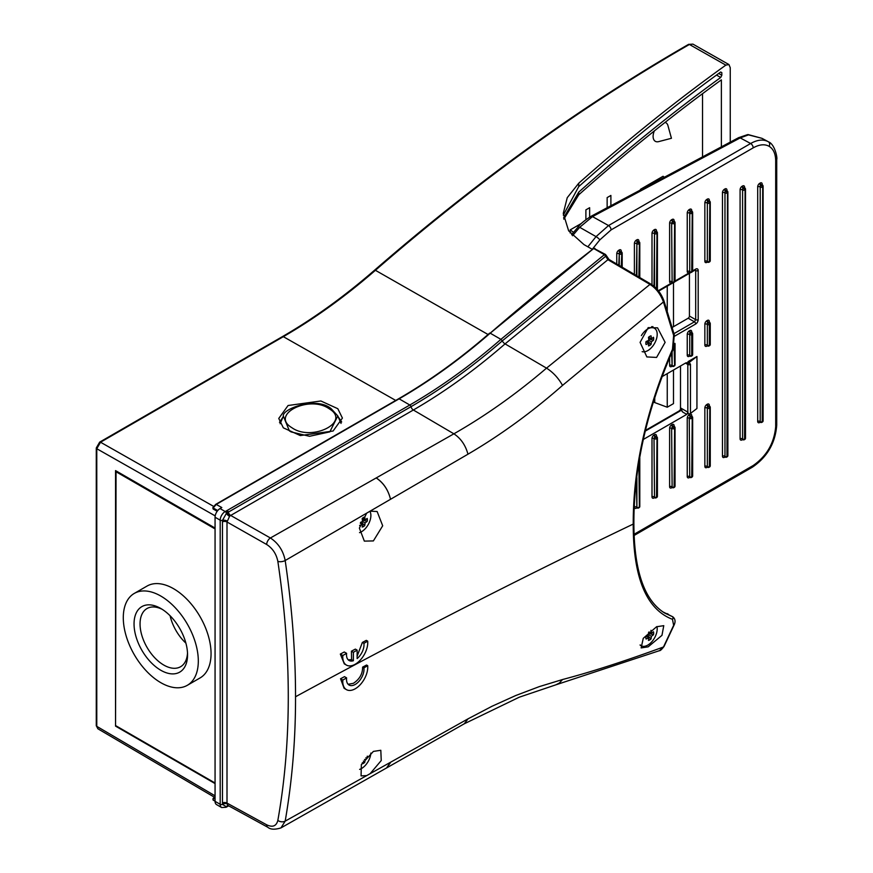 <?xml version="1.0" encoding="UTF-8"?>
<svg xmlns="http://www.w3.org/2000/svg" width="873" height="873" viewBox="0 0 873 873"><rect width="100%" height="100%" fill="white"/><g stroke="black" fill="none" stroke-linecap="round" stroke-linejoin="round"><path stroke-width="1.31" d="M337.807 415.941L331.227 408.76C315.993 395.731 281.237 409.502 283.387 416.17L289.389 430.869L291.178 431.939L309.522 436.293L329.819 431.873L337.807 415.941L341.037 423.405M162.345 609.409A33.6 19.392 -120 0 0 147.002 608.536A33.6 19.392 -120 0 0 140.051 623.911A33.6 19.392 -120 0 0 154.707 657.729A33.6 19.392 -120 0 0 180.602 666.721A33.6 19.392 -120 0 0 187.509 653.004M185.894 643.139A33.6 19.392 60 0 1 170.082 615.738M187.553 654.815A37.834 21.847 60 0 1 160.796 670.257A37.834 21.847 60 0 1 134.049 623.911A37.834 21.847 60 0 1 160.796 608.47A37.834 21.847 60 0 1 187.553 654.815M654.335 130.939A10.683 6.166 120 0 0 658.657 141.622L671.435 138.283L667.932 125.548A10.683 6.166 120 0 0 665.04 122.427M359.611 769.397A13.259 7.661 120 0 0 361.509 768.524A13.259 7.661 120 0 0 370.861 753.05M362.197 763.657A5.445 3.143 -60 0 0 364.63 762.194L364.739 762.358A5.544 3.197 -60 0 1 363.452 763.351A5.544 3.197 -60 0 1 362.164 763.842A28.231 16.303 -120 0 0 362.328 762.751M367.184 756.324A5.445 3.143 -60 0 1 367.184 756.531A5.445 3.143 -60 0 1 366.966 758.146L365.842 757.819M359.523 532.65A13.259 7.661 120 0 0 361.509 531.744A13.259 7.661 120 0 0 370.883 515.506A13.259 7.661 120 0 0 369.901 511.24M362.404 518.278A5.544 3.197 -60 0 1 363.452 517.514A5.544 3.197 -60 0 1 364.39 517.111A5.544 3.197 -60 0 1 364.739 517.023A28.231 16.303 60 0 1 365.045 519.992A28.231 16.303 -0 0 0 367.162 518.42A5.544 3.197 -60 0 1 367.38 519.784A5.544 3.197 -60 0 1 367.162 521.388A28.231 16.303 -0 0 1 365.045 522.96A28.231 16.303 60 0 1 364.739 525.579A5.544 3.197 -60 0 1 363.452 526.572A5.544 3.197 -60 0 1 362.164 527.063A28.231 16.303 60 0 0 362.47 524.455A28.231 16.303 -0 0 1 359.752 525.666L359.752 525.666A5.544 3.197 -60 0 1 359.72 525.59L359.643 525.317M367.02 518.54A5.445 3.143 -60 0 1 367.184 519.751A5.445 3.143 -60 0 1 366.966 521.367L367.162 521.388M187.324 685.305L200.07 677.939A53.046 30.62 -120 0 0 211.059 653.659A53.046 30.62 -120 0 0 187.902 600.275A53.046 30.62 -120 0 0 147.035 586.067L134.278 593.422A53.046 30.62 -120 0 0 123.289 617.713A53.046 30.62 -120 0 0 146.446 671.086A53.046 30.62 -120 0 0 187.324 685.305A53.046 30.62 -120 0 0 198.313 661.014A53.046 30.62 -120 0 0 175.157 607.641A53.046 30.62 -120 0 0 134.278 593.422M341.67 421.997L338.255 416.901M333.082 431.033L342.412 418.08L337.818 408.706L320.86 400.98L288.079 405.509L278.76 418.451L283.343 427.835L300.301 435.562L333.082 431.033M291.877 427.705C269.67 414.599 309.337 394.541 329.274 408.826C351.492 421.954 311.77 441.978 291.877 427.705M215.064 528.056L115.542 470.602L115.542 726.129L116.044 471.747L116.796 471.322M585.892 209.869L585.892 219.603L585.892 209.869L589.635 207.709L589.635 217.093M607.139 207.73L607.139 197.604L610.893 195.432L610.893 205.733M570.222 233.026L570.222 229.872L581.549 223.335M640.466 189.976L640.466 189.321L663.076 176.27L664.309 177.263M702.525 156.9L702.525 93.695M673.487 370.043L673.487 403.621L667.245 407.222L653.059 401.951M649.021 184.378L649.818 184.989M578.395 226.696L577.26 225.812M570.222 229.872L573.539 232.393M563.816 219.188L578.734 194.821C626.094 152.699 673.64 114.374 721.371 79.858L721.371 146.86M654.739 402.551L654.739 396.549M667.245 407.222L667.245 373.644M667.245 311.028L667.245 286.137M673.487 326.709L673.487 282.645M641.524 188.71L641.524 189.408M718.719 73.463L721.818 75.253L721.818 72.655L720.705 72.012C673.192 106.462 625.865 144.656 578.734 186.604L563.314 215.162M592.123 249.231L583.982 244.615L568.639 230.821L563.271 213.416L567.243 197.691L578.734 183.232C627.567 139.833 676.597 100.471 725.834 65.126L728.944 64.558L730.254 67.712L730.254 142.124M563.598 217.912L578.734 192.136C625.865 150.156 673.192 111.951 720.705 77.49L716.504 75.067M721.818 75.253L720.705 77.49M688.535 44.392A1.768 1.026 60.1 0 1 689.408 44.468A1793.24 1035.334 120 0 0 375.412 270.303A1.768 0.742 -131 0 0 374.572 270.194C477.607 180.733 582.258 105.458 688.535 44.392L692.922 44.119L689.408 44.468L725.834 65.126M282.928 417.163L279.491 422.314M215.064 783.583L115.542 726.129M215.064 783.005L116.044 725.845M283.387 416.17L280.124 423.711M215.064 528.918L116.044 471.747M360.669 523.407A4.136 2.39 -60 0 0 361.629 522.534L364.63 525.426A5.445 3.143 -60 0 1 362.197 526.877M363.244 518.955A4.136 2.39 -60 0 1 362.972 520.221L366.966 521.367M360.571 522.36A28.231 16.303 -0 0 0 362.47 521.476L365.045 522.96M360.309 523.2L362.47 524.455M362.328 518.42L365.045 519.992M362.186 518.671A28.231 16.303 60 0 1 362.47 521.476M364.63 762.194L363.408 761.027M367.358 756.149A5.544 3.197 -60 0 1 367.162 758.168L366.966 758.146M364.532 759.445L365.045 759.739A28.231 16.303 180 0 0 367.162 758.168M364.739 762.358A28.231 16.303 -120 0 0 365.045 759.739M680.493 365.994L680.493 407.887L687.815 412.121L687.815 364.456L685.491 363.103A3.536 2.041 -60 0 1 687.16 362.884L687.989 364.27L689.212 362.36L687.989 361.662L696.938 356.5L696.938 408.499L690.467 413.453A1.757 1.015 180 0 1 690.314 413.562A1.757 1.015 180 0 1 688 413.649L688 412.22L686.756 414.38A3.525 2.03 180 0 1 686.571 414.282L682.664 412.023L680.493 407.887L680.493 409.579L679.107 410.976A1.768 1.026 60 0 1 679.991 411.063L645.212 431.142M634.093 534.287L753.181 465.527C766.756 456.033 774.264 443.037 775.693 426.537L775.693 160.861C775.595 153.79 773.402 148.934 769.102 146.293C764.672 143.881 759.357 144.416 753.181 147.864L611.078 229.905L599.838 239.868L592.625 248.849M748.128 134.584L761.965 138.327L748.477 134.868L740.206 137.901L750.638 143.51C757.491 139.658 763.384 139.08 768.305 141.742L768.371 141.786A3.536 2.892 -60 0 0 768.305 141.742M673.989 333.639L694.439 321.831L688.186 318.219L672.21 327.44M688.186 318.219A1.768 1.026 120 0 0 689.43 316.059L695.694 319.671L695.694 270.554L694.952 270.139M689.43 273.325L689.43 316.059M680.493 409.579L681.115 410.103A5.303 3.066 180 0 1 679.991 411.063M682.664 412.023L681.115 410.103M689.212 362.36L690.467 364.347A1.757 1.015 180 0 1 690.314 364.456A1.757 1.015 180 0 1 687.815 364.456L687.237 362.917M687.989 361.662L687.989 364.27M643.357 439.425L686.756 414.38M685.491 363.103L661.57 376.918M696.938 356.5L689.648 362.088M587.856 246.808L596.041 236.616L608.536 225.55L592.494 216.613L579.694 227.307L596.041 236.616A3.536 0.753 38.8 0 1 596.084 236.648A3.536 0.753 38.8 0 1 599.838 239.868M214.736 797.42L213.252 798.282L213.165 800.05A1.059 0.611 120 0 1 213.034 799.635A1.059 0.611 -60 0 1 213.776 798.326A1.059 0.611 60 0 0 213.034 798.762L213.165 800.05L215.064 801.196M215.064 517.231L220.192 520.188L220.192 804.306A7.071 4.081 -60 0 0 221.655 807.547L216.526 804.579A7.071 4.081 -60 0 1 215.064 801.349L215.064 517.231A7.071 4.081 -60 0 1 220.061 508.566L221.818 507.551L216.22 504.43L213.165 507.999A1.059 0.6 119.1 0 0 213.263 509.079L217.191 511.272M348.12 684.279L353.358 683.33C359.578 679.259 362.655 673.858 362.611 667.114L366.562 665.03L367.708 665.695A17.678 10.203 -60 0 1 355.267 688.753A17.678 10.203 -60 0 1 346.417 689.626A17.678 10.203 -60 0 1 342.827 680.056L346.603 677.874L344.497 676.662L340.546 678.747L342.827 680.056M367.708 665.695L363.921 667.878A12.375 7.148 -60 0 1 355.267 684.421A12.375 7.148 -60 0 1 349.08 685.043A12.375 7.148 -60 0 1 346.603 677.874M656.594 626.738L663.764 625.668L661.974 635.337L648.192 646.828L641.153 647.908L643.259 638.316L656.594 626.738M373.382 751.413L380.814 750.278L381.239 760.547L370.13 773.674L366.649 775.628L361.073 775.879L361.346 764.595L373.382 751.413M367.708 641.153L363.921 643.336L362.371 642.43L366.322 640.356L367.708 641.153A17.678 10.203 -60 0 1 355.267 664.211A17.678 10.203 -60 0 1 346.417 665.084A17.678 10.203 -60 0 1 342.827 655.514L346.603 653.331L344.268 651.989L340.328 654.073L344.3 663.862L346.417 665.084M656.594 357.428L665.117 342.347L657.565 327.844L648.192 327.626L640.084 342.369L646.849 356.926L656.594 357.428M653.211 327.561A14.939 8.621 120 0 0 652.818 326.578M673.64 625.352A1.768 1.32 22.4 0 0 674.218 624.784L664.015 646.489A1.768 1.364 -151.9 0 1 663.48 646.98L673.64 625.352L672.483 619.328C646.249 609.245 633.165 577.49 633.231 524.073C519.075 578.766 406.512 636.319 295.532 696.752C295.543 653.157 292.095 607.75 285.187 560.521L390.526 499.291C388.234 489.939 383.454 482.824 376.198 477.946L270.401 537.986A5.303 2.979 119.6 0 0 266.68 544.501L227.002 521.989L227.002 803.095L227.886 805.484A3.536 2.717 -105.4 0 0 226.413 806.794L222.528 804.393L222.484 802.909L222.484 521.803L222.528 520.275L226.413 513.324L228.344 512.135A3.536 2.041 -120 0 0 230.69 515.452L229.719 516.15L226.936 513.346M366.649 513.182L359.381 528.121L364.347 541.118L373.382 540.922L382.69 525.786L377.125 511.513L370.13 511.152M295.532 696.752C295.631 739.191 292.182 780.658 285.187 821.133A5.303 3.557 10.1 0 1 277.843 820.402C284.805 781.28 288.276 740.042 288.276 696.698C288.265 653.157 284.784 608.055 277.843 561.361A5.303 2.466 171.5 0 0 285.187 560.521C283.223 550.667 278.291 543.159 270.401 537.986L230.69 515.452L413.355 410.004A529.802 305.888 120 0 0 505.063 343.886A3.536 1.484 49 0 1 502.291 340.874L605.709 256.247L607.914 259.696A1.768 1.015 -59.6 0 1 609.005 259.477L606.309 255.549A1.768 0.644 166.1 0 1 605.709 256.247L604.378 254.676A1.768 1.026 -60 0 1 605.469 254.447L593.891 248.358A1.768 1.026 120 0 0 593.684 248.499L604.378 254.676L500.906 339.357L502.291 340.874A527.401 304.491 120 0 1 411.008 406.676A1.768 1.026 60 0 0 409.819 405.017L227.1 510.498L227.056 512.866M674.218 624.784C675.669 621.467 675.2 618.804 672.821 616.818L665.008 613.228C644.35 600.766 633.973 570.767 633.885 523.276L633.885 523.276A1.768 1.026 180 0 1 633.231 524.073C633.078 468.386 646.162 410.124 672.483 349.298L673.018 349.8C646.817 410.059 633.776 467.884 633.885 523.276M668.423 614.33L667.332 613.719A1.768 1.517 -69.3 0 0 666.972 613.577M664.015 646.489C661.701 649.49 660.163 650.887 659.377 650.691L663.48 646.98C624.992 661.09 591.337 671.948 562.528 679.532L539.274 686.625L515.714 695.541L491.957 706.29L468.07 718.817L464.24 723.804L519.293 697.189L555.785 684.858L559.386 683.046L562.528 679.532M662.421 611.646L672.221 616.545A1.768 1.582 -70.6 0 1 672.483 619.328M228.508 805.746L227.166 806.128L228.377 805.67M227.1 806.172L228.29 805.866L227.427 806.248A3.536 2.368 69.5 0 1 228.049 805.506M226.936 806.336L227.198 806.51A1.768 1.353 77 0 0 227.427 806.248L227.897 805.484M227.056 806.477L226.413 806.794A1.768 1.026 -120 0 1 226.074 807.285L228.693 805.844M605.84 255.254A1.768 0.644 166.1 0 1 606.309 255.549L605.469 254.447M226.991 510.574L225.19 511.523L220.061 508.566M215.064 799.046L213.776 798.326A1.059 0.6 119.1 0 0 213.176 800.061L215.064 801.108M217.748 510.552L213.165 507.999A1.059 0.611 -60 0 0 213.034 508.588A1.059 0.611 120 0 0 213.252 509.079L212.816 507.715L215.686 504.387A1.059 0.611 -120 0 1 216.22 504.43L399.125 398.83L409.819 405.017A526.19 303.804 -60 0 0 500.906 339.357L490.2 333.18A1798.98 1038.641 120 0 1 593.684 248.499L490.2 333.18A526.19 303.804 120 0 1 399.125 398.83A1.059 0.611 -120 0 0 398.59 398.786L215.686 504.387M353.39 660.73L353.39 652.306L357.133 650.134L355.355 649.108L351.437 651.171L351.579 659.682L353.39 660.73A12.375 7.148 -60 0 1 349.08 660.49A12.375 7.148 -60 0 1 346.603 653.331M363.921 643.336A12.375 7.148 -60 0 1 357.133 658.569L357.133 650.134M346.417 689.626L344.115 688.306L340.546 678.747M362.611 667.114L363.921 667.878M673.64 335.418L663.48 302.036C660.534 294.092 656.027 288.221 649.981 284.412L546.531 368.133C516.238 394.007 485.355 415.897 453.884 433.816L376.252 477.913C383.498 482.802 388.256 489.917 390.526 499.291L468.07 454.135C500.262 435.321 531.744 412.405 562.528 385.397L664.135 301.392L674.283 334.73A1.768 0.589 164.4 0 1 673.64 335.418L672.483 349.298M366.649 775.628L285.187 821.133L280.953 827.91L386.488 767.989M227.111 521.05A3.536 1.626 -169.2 0 0 222.528 520.275A1.768 1.026 0 0 1 220.192 520.188A7.071 4.081 -60 0 1 225.19 511.523A1.768 1.026 -120 0 1 226.413 513.324A3.536 1.473 -137.2 0 0 229.566 516.325L227.002 521.989A3.536 2.041 180 0 0 222.484 521.803M227.198 512.516A1.768 0.687 -136.8 0 1 227.427 512.822A3.536 1.659 -128 0 0 230.036 515.888M370.13 773.674L390.526 762.271L386.543 767.967M390.373 762.816L386.597 767.924L390.526 762.271L467.961 718.883M342.827 655.514L340.328 654.073M362.371 642.43L357.133 656.158M353.39 652.306L351.437 651.171M351.579 659.682L348.163 659.781M277.843 561.361C276.359 553.984 272.638 548.353 266.68 544.501M390.526 499.291C388.256 489.917 383.487 482.802 376.241 477.924L376.23 477.924C383.487 482.802 388.256 489.917 390.526 499.291L390.526 499.291C388.245 489.928 383.476 482.813 376.198 477.946C383.476 482.813 388.245 489.928 390.526 499.291C388.245 489.928 383.465 482.813 376.198 477.946L376.23 477.924M464.24 723.804L386.597 767.934L390.526 762.271L386.848 767.782M640.138 644.907A13.259 7.661 120 0 0 641.186 645.747A13.259 7.661 120 0 0 647.821 645.092A13.259 7.661 120 0 0 657.194 628.855A13.259 7.661 120 0 0 656.954 626.563M650.854 630.404A5.544 3.197 -60 0 1 651.051 630.361A28.231 16.303 60 0 1 651.356 633.329A28.231 16.303 0 0 0 653.462 631.757A5.544 3.197 -60 0 1 653.681 633.121A5.544 3.197 -60 0 1 653.462 634.736A28.231 16.303 0 0 1 651.356 636.308A28.231 16.303 60 0 1 651.051 638.927A5.544 3.197 -60 0 1 649.763 639.92A5.544 3.197 -60 0 1 648.475 640.411A28.231 16.303 60 0 0 648.781 637.792A28.231 16.303 0 0 1 646.053 639.014L645.955 638.665A5.544 3.197 -60 0 1 646.053 636.035A28.231 16.303 0 0 0 648.781 634.824L651.356 636.308M653.32 631.877A5.445 3.143 -60 0 1 653.495 633.1A5.445 3.143 -60 0 1 653.277 634.715L653.462 634.736M646.98 636.755A4.136 2.39 -60 0 0 647.941 635.882L650.931 638.763A5.445 3.143 -60 0 1 648.508 640.225M649.556 632.292A4.136 2.39 -60 0 1 649.272 633.558L653.277 634.715M646.02 636.199L648.781 637.792M648.999 631.976L651.356 633.329M648.552 632.379A28.231 16.303 60 0 1 648.781 634.824M642.146 351.644A13.259 7.661 120 0 0 647.821 350.586A13.259 7.661 120 0 0 657.194 334.337A13.259 7.661 120 0 0 654.444 328.27A13.259 7.661 120 0 0 647.821 328.925A13.259 7.661 120 0 0 641.382 335.603M648.781 340.306A28.231 16.303 60 0 0 648.475 337.338A5.544 3.197 -60 0 1 649.763 336.345A5.544 3.197 -60 0 1 650.691 335.941A5.544 3.197 -60 0 1 651.051 335.854A28.231 16.303 60 0 1 651.356 338.822A28.231 16.303 0 0 0 653.462 337.251A5.544 3.197 -60 0 1 653.681 338.615A5.544 3.197 -60 0 1 653.462 340.23A28.231 16.303 0 0 1 651.356 341.801A28.231 16.303 60 0 1 651.051 344.409A5.544 3.197 -60 0 1 649.763 345.402A5.544 3.197 -60 0 1 648.475 345.894A28.231 16.303 60 0 0 648.781 343.285A28.231 16.303 0 0 1 646.053 344.508L646.053 344.508A5.544 3.197 -60 0 1 645.955 344.158A5.544 3.197 -60 0 1 646.053 341.529A28.231 16.303 0 0 0 648.781 340.306L651.356 341.801M653.32 337.371A5.445 3.143 -60 0 1 653.495 338.593A5.445 3.143 -60 0 1 653.277 340.208L653.462 340.23M646.98 342.249A4.136 2.39 -60 0 0 647.941 341.365L650.931 344.257A5.445 3.143 -60 0 1 648.508 345.719M649.556 337.786A4.136 2.39 -60 0 1 649.272 339.051L653.277 340.208M646.02 341.692L648.781 343.285M648.595 337.229L651.356 338.822M578.734 183.232L578.734 186.604M578.734 194.821L578.734 192.136M395.731 400.434L283.332 336.672A531.941 307.11 120 0 0 375.412 270.303L488.072 334.512M213.59 506.362L100.526 442.218L283.332 336.672A1.768 1.026 60 0 0 282.459 336.596C313.625 318.58 344.333 296.449 374.572 270.194M215.064 795.827L96.783 726.347A1.768 1.026 180 0 1 96.27 725.627L97.863 728.769L215.064 797.606M97.863 728.769L96.783 726.347L96.783 448.722L215.184 515.888M99.653 442.142L96.27 448.002A1.768 1.026 -0 0 0 96.783 448.722L100.526 442.218A1.768 1.026 -120 0 0 99.653 442.142L282.459 336.596M690.467 364.347L690.467 413.453M769.102 146.293A3.536 2.892 -60 0 0 768.371 141.786C774.777 144.001 777.581 157.969 776.73 159.421A3.536 2.041 180 0 1 775.693 160.861M611.078 229.905A3.536 2.041 60 0 0 608.536 225.55L750.638 143.51A3.536 2.041 60 0 1 753.181 147.864M658.329 290.687L672.461 282.525M675.036 281.041L690.074 272.354M692.649 270.87L695.694 269.113A3.536 2.041 -60 0 1 698.193 270.554L698.193 319.671A3.536 2.041 -60 0 1 695.694 324.003L674.633 336.16M725.048 456.972A2.826 1.637 -60 0 1 724.972 457.026L724.47 457.31A2.826 1.637 -60 0 1 722.462 456.153L722.462 192.704A2.826 1.637 -60 0 1 724.47 189.234L724.972 188.95A2.826 1.637 -60 0 1 726.969 190.107L726.969 190.783M654.586 497.654A2.826 1.637 -60 0 1 654.499 497.708L654.008 497.992A2.826 1.637 -60 0 1 652 496.835L652 438.486A2.826 1.637 -60 0 1 654.008 435.016L654.499 434.732A2.826 1.637 -60 0 1 656.507 435.889L656.507 436.565M634.387 274.384L634.387 243.556A2.826 1.637 -60 0 1 636.384 240.086L636.886 239.802A2.826 1.637 -60 0 1 638.883 240.959L638.883 241.635M652 284.773L652 233.386A2.826 1.637 -60 0 1 654.008 229.915L654.499 229.632A2.826 1.637 -60 0 1 656.507 230.788L656.507 231.465M707.436 467.142A2.826 1.637 -60 0 1 707.348 467.197L706.857 467.481A2.826 1.637 -60 0 1 704.849 466.324L704.849 407.975A2.826 1.637 -60 0 1 706.857 404.505L707.348 404.221A2.826 1.637 -60 0 1 709.356 405.378L709.356 406.054M707.436 262.042A2.826 1.637 -60 0 1 707.348 262.096L706.857 262.38A2.826 1.637 -60 0 1 704.849 261.223L704.849 202.874A2.826 1.637 -60 0 1 706.857 199.404L707.348 199.12A2.826 1.637 -60 0 1 709.356 200.277L709.356 200.954M636.974 507.824A2.826 1.637 -60 0 1 636.886 507.879L636.384 508.162A2.826 1.637 -60 0 1 634.387 507.006L634.387 505.26M672.199 487.483A2.826 1.637 -60 0 1 672.123 487.538L671.621 487.821A2.826 1.637 -60 0 1 669.613 486.665L669.613 428.316A2.826 1.637 -60 0 1 671.621 424.845L672.123 424.562A2.826 1.637 -60 0 1 674.12 425.718L674.12 426.395M689.823 477.313A2.826 1.637 -60 0 1 689.735 477.367L689.234 477.651A2.826 1.637 -60 0 1 687.237 476.494L687.237 418.145A2.826 1.637 -60 0 1 689.234 414.675L689.735 414.391A2.826 1.637 -60 0 1 691.732 415.548L691.732 416.225M672.199 282.383A2.826 1.637 -60 0 1 672.123 282.437L671.621 282.721A2.826 1.637 -60 0 1 669.613 281.564L669.613 223.215A2.826 1.637 -60 0 1 671.621 219.745L672.123 219.461A2.826 1.637 -60 0 1 674.12 220.618L674.12 221.295M689.823 272.212A2.826 1.637 -60 0 1 689.735 272.267L689.234 272.551A2.826 1.637 -60 0 1 687.237 271.394L687.237 213.045A2.826 1.637 -60 0 1 689.234 209.575L689.735 209.291A2.826 1.637 -60 0 1 691.732 210.448L691.732 211.124M742.672 439.577A2.826 1.637 -60 0 1 742.585 439.632L742.083 439.916A2.826 1.637 -60 0 1 740.086 438.759L740.086 189.747A2.826 1.637 -60 0 1 742.083 186.287L742.585 185.993A2.826 1.637 -60 0 1 744.582 187.149L744.582 187.826M760.285 422.183A2.826 1.637 -60 0 1 760.197 422.237L759.706 422.521A2.826 1.637 -60 0 1 757.699 421.375L757.699 186.8A2.826 1.637 -60 0 1 759.706 183.341L760.197 183.046A2.826 1.637 -60 0 1 762.205 184.203L762.205 184.88M616.764 264.039L616.764 253.727A2.826 1.637 -60 0 1 618.771 250.256L619.273 249.973A2.826 1.637 -60 0 1 621.27 251.129L621.27 251.806M672.199 366.158A2.826 1.637 -60 0 1 672.123 366.202L671.621 366.496A2.826 1.637 -60 0 1 669.613 365.34L669.613 357.232M707.436 345.817A2.826 1.637 -60 0 1 707.348 345.861L706.857 346.155A2.826 1.637 -60 0 1 704.849 344.999L704.849 324.199A2.826 1.637 -60 0 1 706.857 320.729L707.348 320.446A2.826 1.637 -60 0 1 709.356 321.602L709.356 322.279M689.823 355.988A2.826 1.637 -60 0 1 689.735 356.031L689.234 356.326A2.826 1.637 -60 0 1 687.237 355.169L687.237 334.37A2.826 1.637 -60 0 1 689.234 330.9L689.735 330.616A2.826 1.637 -60 0 1 691.732 331.773L691.732 332.449M592.494 216.613L740.206 137.901A3.536 1.953 61.9 0 0 738.591 137.683L590.868 216.406A3.536 1.953 61.9 0 1 592.494 216.613M572.513 235.732L579.694 227.307M709.356 324.483L709.356 345.282L709.356 324.483A1.419 0.818 -120 0 0 708.352 322.759L708.854 322.464L708.352 322.759A1.419 0.818 120 0 0 707.348 324.483L707.348 345.282L707.348 324.483A1.419 0.818 180 0 0 709.356 324.483M691.732 334.654L691.732 355.453L691.732 334.654A1.419 0.818 180 0 1 689.735 334.654L689.735 355.453L689.735 334.654A1.419 0.818 120 0 1 690.739 332.929L690.237 332.635L690.739 332.929A1.419 0.818 60 0 1 691.732 334.654M674.12 346.919L674.622 365.34L674.622 344.944M671.621 352.79L672.123 365.623L672.123 351.71M672.417 487.603A1.419 0.818 120 0 1 672.123 486.959L671.621 428.316L672.123 486.959A1.419 0.818 -0 0 0 674.12 486.959L674.622 428.316L674.12 486.959A1.419 0.818 60 0 1 673.825 487.603A1.419 1.419 0 0 1 672.417 487.603L671.915 487.178M675.036 427.737A1.419 1.419 0 0 0 674.327 426.515A1.419 0.818 -60 0 0 673.618 426.581L672.625 426.581L673.618 426.581A1.419 0.818 60 0 1 674.622 428.316A1.419 0.818 -0 0 0 675.036 427.737L675.036 486.086A1.419 0.818 -0 0 1 674.622 486.665A1.419 0.818 60 0 1 674.327 487.32A1.419 0.818 60 0 1 674.032 487.385M654.794 497.774A1.419 0.818 120 0 1 654.499 497.13L654.008 438.486L654.499 497.13A1.419 0.818 -0 0 0 656.507 497.13L656.998 438.486L656.507 497.13A1.419 0.818 60 0 1 656.212 497.774A1.419 1.419 0 0 1 654.794 497.774L654.292 497.348M657.413 437.908A1.419 1.419 0 0 0 656.714 436.686A1.419 0.818 -60 0 0 656.005 436.751L655.001 436.751L656.005 436.751A1.419 0.818 60 0 1 656.998 438.486A1.419 0.818 -0 0 0 657.413 437.908L657.413 496.257A1.419 0.818 -0 0 1 656.998 496.835A1.419 0.818 60 0 1 656.714 497.49A1.419 0.818 60 0 1 656.42 497.555M690.03 477.433A1.419 0.818 120 0 1 689.735 476.789L689.234 418.145L689.735 476.789A1.419 0.818 -0 0 0 691.732 476.789L692.234 418.145L691.732 476.789A1.419 0.818 60 0 1 691.449 477.433A1.419 1.419 0 0 1 690.03 477.433L689.528 477.007M692.649 417.567A1.419 1.419 0 0 0 691.94 416.345A1.419 0.818 -60 0 0 691.23 416.41L690.237 416.41L691.23 416.41A1.419 0.818 60 0 1 692.234 418.145A1.419 0.818 -0 0 0 692.649 417.567L692.649 475.916A1.419 0.818 -0 0 1 692.234 476.494A1.419 0.818 60 0 1 691.94 477.149A1.419 0.818 60 0 1 691.645 477.215M709.847 407.975L709.356 466.619L709.847 407.975A1.419 0.818 -0 0 0 710.262 407.396A1.419 1.419 0 0 0 709.563 406.174A1.419 0.818 120 0 0 708.854 406.24L707.85 406.24L708.854 406.24A1.419 0.818 -120 0 1 709.847 407.975M707.348 408.258L707.348 466.619L707.348 408.258A1.419 0.818 -0 0 0 709.356 408.258A1.419 0.818 -120 0 0 708.352 406.523A1.419 0.818 -60 0 0 707.348 408.258M672.417 282.503A1.419 1.419 0 0 0 673.825 282.503A1.419 0.818 60 0 0 674.12 281.859L674.622 223.215L674.12 281.859A1.419 0.818 180 0 1 672.123 281.859L671.621 223.215L672.123 281.859A1.419 0.818 120 0 0 672.417 282.503L671.915 282.077M673.618 221.48L672.625 221.48L673.618 221.48A1.419 0.818 60 0 1 674.622 223.215A1.419 0.818 180 0 0 675.036 222.637A1.419 1.419 0 0 0 674.327 221.415A1.419 0.818 120 0 0 673.618 221.48M656.998 289.127L656.998 233.386L656.507 288.592M654.499 286.682L654.499 233.669L654.008 286.257M656.005 231.651L655.001 231.651L656.005 231.651A1.419 0.818 60 0 1 656.998 233.386A1.419 0.818 180 0 0 657.413 232.807A1.419 1.419 0 0 0 656.714 231.585A1.419 0.818 120 0 0 656.005 231.651M692.234 213.045L691.732 271.689L692.234 213.045A1.419 0.818 -120 0 0 691.23 211.31L690.237 211.31L691.23 211.31A1.419 0.818 120 0 1 691.94 211.244A1.419 0.818 120 0 1 692.234 211.888A1.419 0.818 180 0 1 692.649 212.466A1.419 0.818 180 0 1 692.234 213.045M689.735 213.328L689.735 271.689L689.735 213.328A1.419 0.818 120 0 1 690.739 211.593A1.419 0.818 -120 0 1 691.732 213.328A1.419 0.818 180 0 1 689.735 213.328M709.847 201.718A1.419 0.818 120 0 0 709.563 201.074A1.419 0.818 120 0 0 708.854 201.139L707.85 201.139L708.854 201.139A1.419 0.818 -120 0 1 709.847 202.874L709.356 261.518L709.847 202.874A1.419 0.818 -0 0 0 710.262 202.296L710.262 260.645A1.419 0.818 -0 0 1 709.847 261.223A1.419 0.818 -120 0 1 709.563 261.878A1.419 1.419 0 0 0 710.262 260.645M707.348 203.158L707.348 261.518L707.348 203.158A1.419 0.818 0 0 0 709.356 203.158A1.419 0.818 -120 0 0 708.352 201.423A1.419 0.818 -60 0 0 707.348 203.158M745.084 188.601A1.419 0.818 120 0 0 744.789 187.946A1.419 0.818 120 0 0 744.08 188.022L743.087 188.022L744.08 188.022A1.419 0.818 -120 0 1 745.084 189.757L744.582 439.054L745.084 189.757A1.419 0.818 -0 0 0 745.498 189.179L745.498 438.181A1.419 0.818 -0 0 1 745.084 438.759A1.419 0.818 -120 0 1 744.789 439.414A1.419 1.419 0 0 0 745.498 438.181M742.585 190.041L742.585 439.054L742.585 190.041A1.419 0.818 -0 0 0 744.582 190.041A1.419 0.818 -120 0 0 743.589 188.306A1.419 0.818 -60 0 0 742.585 190.041M727.471 191.547A1.419 0.818 120 0 0 727.176 190.903A1.419 0.818 120 0 0 726.467 190.969L725.474 190.969L726.467 190.969A1.419 0.818 -120 0 1 727.471 192.704L726.969 456.448L727.471 192.704A1.419 0.818 -0 0 0 727.886 192.125L727.886 455.575A1.419 0.818 -0 0 1 727.471 456.153A1.419 0.818 -120 0 1 727.176 456.808A1.419 1.419 0 0 0 727.886 455.575M724.972 192.988L724.972 456.448L724.972 192.988A1.419 0.818 -0 0 0 726.969 192.988A1.419 0.818 -120 0 0 725.965 191.252A1.419 0.818 -60 0 0 724.972 192.988M762.696 185.643A1.419 0.818 120 0 0 762.413 185A1.419 0.818 120 0 0 761.703 185.076L760.699 185.065L761.703 185.076A1.419 0.818 -120 0 1 762.696 186.8L762.205 421.659L762.696 186.8A1.419 0.818 0 0 0 763.111 186.222L763.111 420.797A1.419 0.818 -0 0 1 762.696 421.375A1.419 0.818 -120 0 1 762.413 422.019A1.419 1.419 0 0 0 763.111 420.797M760.197 187.095L760.197 421.659L760.197 187.095A1.419 0.818 -0 0 0 762.205 187.095A1.419 0.818 -120 0 0 761.201 185.36A1.419 0.818 -60 0 0 760.197 187.095M621.772 266.974L621.772 253.727L621.27 266.68M622.187 253.148A1.419 1.419 0 0 0 621.478 251.926A1.419 0.818 -60 0 0 620.768 251.991L619.775 251.991L620.768 251.991A1.419 0.818 60 0 1 621.772 253.727A1.419 0.818 -0 0 0 622.187 253.148L622.187 267.214M619.273 265.512L619.273 254.01L618.771 265.217M639.385 277.33L639.385 243.556L638.883 277.036M638.381 241.821L637.388 241.821L638.381 241.821A1.419 0.818 120 0 1 639.091 241.756A1.419 0.818 120 0 1 639.385 242.399A1.419 0.818 180 0 1 639.8 242.978A1.419 0.818 180 0 1 639.385 243.556A1.419 0.818 -120 0 0 638.381 241.821M636.886 275.857L636.886 243.84L636.384 275.562M638.883 463.498L639.385 507.006L639.385 460.409M636.384 481.798L636.886 507.3L636.886 477.618M776.73 159.421L776.73 425.086A3.536 2.041 180 0 1 775.693 426.537M776.73 425.086C775.366 442.993 767.269 457.016 752.45 467.142A3.536 2.041 -120 0 0 753.181 465.527M689.234 330.9A1.419 0.818 60 0 0 690.237 332.635L689.234 334.37A1.419 0.818 -0 0 0 687.237 334.37M687.237 355.169A1.419 0.818 -0 0 1 689.234 355.169L690.237 355.748M690.03 356.108A1.419 1.419 0 0 0 691.449 356.108A1.419 0.818 60 0 0 691.732 355.453A1.419 0.818 180 0 1 689.735 355.453A1.419 0.818 120 0 0 690.03 356.108L689.528 355.671M691.23 332.635A1.419 0.818 60 0 1 692.234 334.37A1.419 0.818 180 0 0 692.649 333.792A1.419 1.419 0 0 0 691.94 332.569A1.419 0.818 120 0 0 691.23 332.635M691.732 332.929L690.739 332.351A1.419 0.818 60 0 1 689.735 330.616M692.649 354.591A1.419 0.818 180 0 1 692.234 355.169A1.419 0.818 60 0 1 691.94 355.813A1.419 1.419 0 0 0 692.649 354.591L692.649 333.792A1.419 0.818 180 0 0 692.234 333.213A1.419 0.818 120 0 0 691.94 332.569L691.318 332.351M709.356 322.759L708.352 322.181A1.419 0.818 60 0 1 707.348 320.446M709.269 345.708A1.419 0.818 -120 0 0 709.563 345.643A1.419 1.419 0 0 0 710.262 344.42L710.262 323.621A1.419 0.818 180 0 0 709.847 323.043A1.419 0.818 120 0 0 709.563 322.399A1.419 0.818 120 0 0 708.854 322.464A1.419 0.818 -120 0 1 709.847 324.199A1.419 0.818 180 0 0 710.262 323.621A1.419 1.419 0 0 0 709.563 322.399L708.941 322.181M706.857 320.729A1.419 0.818 60 0 0 707.85 322.464L706.857 324.199A1.419 0.818 -0 0 0 704.849 324.199M710.262 344.42A1.419 0.818 180 0 1 709.847 344.999A1.419 0.818 -120 0 1 709.563 345.643L709.062 345.937A1.419 0.818 -120 0 0 709.356 345.282A1.419 0.818 180 0 1 707.348 345.282A1.419 0.818 -60 0 0 707.643 345.937A1.419 1.419 0 0 0 709.062 345.937A1.419 0.818 -120 0 1 708.352 345.861A1.419 0.818 -60 0 1 707.643 345.937L707.141 345.501M704.849 344.999A1.419 0.818 -0 0 1 706.857 344.999L707.85 345.577M674.851 343.569A1.419 0.818 180 0 1 675.036 343.962A1.419 0.818 180 0 1 674.709 344.486M675.036 364.761A1.419 0.818 180 0 1 674.622 365.34A1.419 0.818 -120 0 1 674.327 365.983A1.419 1.419 0 0 0 675.036 364.761L675.036 343.962A1.419 1.419 0 0 0 674.884 343.329M674.032 366.049A1.419 0.818 -120 0 0 674.327 365.983L673.825 366.278A1.419 0.818 -120 0 0 674.12 365.623A1.419 0.818 180 0 1 672.123 365.623A1.419 0.818 -60 0 0 672.417 366.278A1.419 1.419 0 0 0 673.825 366.278A1.419 0.818 -120 0 1 673.116 366.202A1.419 0.818 -60 0 1 672.417 366.278L671.915 365.842M669.613 365.34A1.419 0.818 180 0 1 671.621 365.34L672.625 365.918M619.273 254.01A1.419 0.818 -0 0 0 621.27 254.01A1.419 0.818 60 0 0 620.266 252.275A1.419 0.818 120 0 0 619.273 254.01M618.771 250.256A1.419 0.818 -120 0 0 619.775 251.991L618.771 253.727A1.419 0.818 180 0 0 616.764 253.727M621.27 252.286L620.266 251.708A1.419 0.818 -120 0 1 619.273 249.973M669.613 486.665A1.419 0.818 180 0 1 671.621 486.665L672.625 487.243M672.123 428.599A1.419 0.818 0 0 0 674.12 428.599A1.419 0.818 60 0 0 673.116 426.864A1.419 0.818 120 0 0 672.123 428.599M671.621 424.845A1.419 0.818 60 0 0 672.625 426.581L671.621 428.316A1.419 0.818 180 0 0 669.613 428.316M674.12 426.875L673.116 426.297A1.419 0.818 60 0 1 672.123 424.562M671.621 219.745A1.419 0.818 60 0 0 672.625 221.48L671.621 223.215A1.419 0.818 180 0 0 669.613 223.215M673.116 221.764A1.419 0.818 120 0 0 672.123 223.499A1.419 0.818 180 0 0 674.12 223.499A1.419 0.818 60 0 0 673.116 221.764M669.613 281.564A1.419 0.818 180 0 1 671.621 281.564L672.625 282.143M674.12 221.764L673.116 221.196A1.419 0.818 60 0 1 672.123 219.461M675.036 280.986A1.419 0.818 180 0 1 674.622 281.564A1.419 0.818 60 0 1 674.327 282.219A1.419 1.419 0 0 0 675.036 280.986L675.036 222.637A1.419 0.818 180 0 0 674.622 222.058A1.419 0.818 120 0 0 674.327 221.415L673.705 221.196M695.694 324.003A1.768 1.026 60 0 0 694.439 321.831L695.694 319.671A1.768 1.026 -0 0 0 698.193 319.671M689.234 356.326A1.419 0.818 60 0 1 689.441 355.748M706.857 346.155A1.419 0.818 60 0 1 707.054 345.577M762.118 422.085A1.419 0.818 -120 0 0 762.413 422.019L761.911 422.303A1.419 0.818 -120 0 0 762.205 421.659A1.419 0.818 -0 0 1 760.197 421.659A1.419 0.818 120 0 0 760.492 422.303L759.99 421.877M762.205 185.36L761.201 184.781A1.419 0.818 -120 0 1 760.197 183.046M761.201 422.237A1.419 0.818 -120 0 0 761.911 422.303A1.419 1.419 0 0 1 760.492 422.303M757.699 421.375A1.419 0.818 -0 0 1 759.706 421.375L760.699 421.943M759.706 183.341A1.419 0.818 -120 0 0 760.699 185.065L759.706 186.8A1.419 0.818 180 0 0 757.699 186.8M671.621 366.496A1.419 0.818 60 0 1 671.817 365.918M726.882 456.874A1.419 0.818 -120 0 0 727.176 456.808L726.674 457.092A1.419 0.818 -120 0 0 726.969 456.448A1.419 0.818 -0 0 1 724.972 456.448A1.419 0.818 120 0 0 725.267 457.092L724.765 456.666M726.969 191.252L725.965 190.674A1.419 0.818 -120 0 1 724.972 188.95M725.965 457.026A1.419 0.818 -120 0 0 726.674 457.092A1.419 1.419 0 0 1 725.267 457.092M722.462 456.153A1.419 0.818 -0 0 1 724.47 456.153L725.474 456.732M724.47 189.234A1.419 0.818 -120 0 0 725.474 190.969L724.47 192.704A1.419 0.818 180 0 0 722.462 192.704M744.494 439.479A1.419 0.818 -120 0 0 744.789 439.414L744.298 439.697A1.419 0.818 -120 0 0 744.582 439.054A1.419 0.818 -0 0 1 742.585 439.054A1.419 0.818 120 0 0 742.879 439.697L742.377 439.272M744.582 188.306L743.589 187.728A1.419 0.818 -120 0 1 742.585 185.993M743.589 439.632A1.419 0.818 -120 0 0 744.298 439.697A1.419 1.419 0 0 1 742.879 439.697M740.086 438.759A1.419 0.818 -0 0 1 742.083 438.759L743.087 439.337M742.083 186.287A1.419 0.818 -120 0 0 743.087 188.022L742.083 189.747A1.419 0.818 180 0 0 740.086 189.747M709.269 261.933A1.419 0.818 -120 0 0 709.563 261.878L709.062 262.162A1.419 0.818 -120 0 0 709.356 261.518A1.419 0.818 -0 0 1 707.348 261.518A1.419 0.818 120 0 0 707.643 262.162A1.419 1.419 0 0 0 709.062 262.162A1.419 0.818 -120 0 1 708.352 262.086M709.356 201.423L708.352 200.845A1.419 0.818 -120 0 1 707.348 199.12M704.849 261.223A1.419 0.818 -0 0 1 706.857 261.223L707.85 261.802M706.857 199.404A1.419 0.818 -120 0 0 707.85 201.139L706.857 202.874A1.419 0.818 180 0 0 704.849 202.874M691.732 211.593L690.739 211.015A1.419 0.818 60 0 1 689.735 209.291M689.234 209.575A1.419 0.818 60 0 0 690.237 211.31L689.234 213.045A1.419 0.818 180 0 0 687.237 213.045M692.649 270.816A1.419 0.818 180 0 1 692.234 271.394A1.419 0.818 -120 0 1 691.94 272.049A1.419 1.419 0 0 0 692.649 270.816L692.649 212.466A1.419 1.419 0 0 0 691.94 211.244L691.318 211.026M691.645 272.114A1.419 0.818 -120 0 0 691.94 272.049L691.449 272.332A1.419 0.818 -120 0 0 691.732 271.689A1.419 0.818 180 0 1 689.735 271.689A1.419 0.818 -60 0 0 690.03 272.332A1.419 1.419 0 0 0 691.449 272.332A1.419 0.818 -120 0 1 690.739 272.256A1.419 0.818 -60 0 1 690.03 272.332L689.528 271.907M687.237 271.394A1.419 0.818 180 0 1 689.234 271.394L690.237 271.972M709.269 467.044A1.419 0.818 -120 0 0 709.563 466.979A1.419 0.818 -120 0 0 709.847 466.324A1.419 0.818 -0 0 0 710.262 465.746L710.262 407.396M709.356 406.534L708.352 405.956A1.419 0.818 -120 0 1 707.348 404.221M709.847 406.818A1.419 0.818 120 0 0 709.563 406.174L708.941 405.956M708.352 467.197A1.419 0.818 -120 0 0 709.062 467.262A1.419 0.818 -120 0 0 709.356 466.619A1.419 0.818 -0 0 1 707.348 466.619A1.419 0.818 120 0 0 707.643 467.262L707.141 466.837M704.849 466.324A1.419 0.818 -0 0 1 706.857 466.324L707.85 466.902M706.857 404.505A1.419 0.818 -120 0 0 707.85 406.24L706.857 407.975A1.419 0.818 180 0 0 704.849 407.975M652 496.835A1.419 0.818 180 0 1 654.008 496.835L655.001 497.414M654.499 438.77A1.419 0.818 -0 0 0 656.507 438.77A1.419 0.818 60 0 0 655.503 437.046A1.419 0.818 120 0 0 654.499 438.77M654.008 435.016A1.419 0.818 60 0 0 655.001 436.751L654.008 438.486A1.419 0.818 180 0 0 652 438.486M656.507 437.046L655.503 436.467A1.419 0.818 60 0 1 654.499 434.732M654.008 229.915A1.419 0.818 60 0 0 655.001 231.651L654.008 233.386A1.419 0.818 180 0 0 652 233.386M655.503 231.934A1.419 0.818 120 0 0 654.499 233.669A1.419 0.818 180 0 0 656.507 233.669A1.419 0.818 60 0 0 655.503 231.934M656.507 231.934L655.503 231.367A1.419 0.818 60 0 1 654.499 229.632M657.413 289.596L657.413 232.807A1.419 0.818 180 0 0 656.998 232.229A1.419 0.818 120 0 0 656.714 231.585L656.092 231.367M634.387 507.006A1.419 0.818 -0 0 1 636.384 507.006L637.388 507.584M637.181 507.944A1.419 1.419 0 0 0 638.6 507.944A1.419 0.818 60 0 0 638.883 507.3A1.419 0.818 180 0 1 636.886 507.3A1.419 0.818 120 0 0 637.181 507.944L636.679 507.519M639.8 457.943L639.8 506.427A1.419 0.818 180 0 1 639.385 507.006A1.419 0.818 60 0 1 639.091 507.66A1.419 0.818 60 0 1 638.796 507.726M687.237 476.494A1.419 0.818 180 0 1 689.234 476.494L690.237 477.073M689.735 418.429A1.419 0.818 0 0 0 691.732 418.429A1.419 0.818 60 0 0 690.739 416.694A1.419 0.818 120 0 0 689.735 418.429M689.234 414.675A1.419 0.818 60 0 0 690.237 416.41L689.234 418.145A1.419 0.818 180 0 0 687.237 418.145M691.732 416.705L690.739 416.126A1.419 0.818 60 0 1 689.735 414.391M759.903 421.943A1.419 0.818 -120 0 0 759.706 422.521M742.29 439.337A1.419 0.818 -120 0 0 742.083 439.916M689.234 272.551A1.419 0.818 60 0 1 689.441 271.972M638.883 242.105L637.89 241.537A1.419 0.818 -120 0 1 636.886 239.802M636.384 240.086A1.419 0.818 -120 0 0 637.388 241.821L636.384 243.556A1.419 0.818 180 0 0 634.387 243.556M637.89 242.105A1.419 0.818 120 0 0 636.886 243.84A1.419 0.818 180 0 0 638.883 243.84A1.419 0.818 -120 0 0 637.89 242.105M671.621 282.721A1.419 0.818 60 0 1 671.817 282.143M689.234 477.651A1.419 0.818 60 0 1 689.441 477.073M671.621 487.821A1.419 0.818 60 0 1 671.817 487.243M636.384 508.162A1.419 0.818 60 0 1 636.592 507.584M707.054 261.802A1.419 0.818 -120 0 0 706.857 262.38M707.054 466.902A1.419 0.818 -120 0 0 706.857 467.481M654.008 497.992A1.419 0.818 60 0 1 654.204 497.414M724.666 456.732A1.419 0.818 -120 0 0 724.47 457.31M686.571 414.282A1.757 1.015 -60 0 0 687.815 412.121A1.757 1.015 -0 0 0 688 412.22M695.694 269.113A1.768 1.026 60 0 1 695.323 269.921L695.323 269.746M695.694 270.554A1.768 1.026 -0 0 0 698.193 270.554M215.064 801.349L220.192 804.306A1.768 1.026 0 0 0 222.528 804.393A3.536 2.368 167.1 0 1 227.111 803.957M277.843 820.402C276.359 826.142 272.638 827.615 266.68 824.821L227.002 803.095A3.536 2.041 0 0 0 222.484 802.909M609.005 259.477L651.072 284.194A1.768 1.015 120.4 0 0 649.981 284.412L607.914 259.696L505.063 343.886L546.531 368.133C553.056 372.291 558.393 378.042 562.528 385.397M213.776 798.326L215.042 797.595M467.961 454.2C465.516 445.186 460.824 438.388 453.884 433.816L413.355 410.004A3.536 2.041 60 0 1 411.008 406.676L228.344 512.135A1.768 1.026 -120 0 0 227.166 510.465M227.035 510.465L228.279 512.178M593.258 248.39A1.059 0.611 60 0 1 593.356 248.303L593.356 248.303A1.059 0.611 60 0 1 593.891 248.358M593.062 248.849L594.917 248.358M489.633 333.475L489.688 333.104C459.787 359.076 429.418 380.966 398.59 398.786M266.68 824.821A5.303 3.034 118.7 0 0 267.825 827.277C270.477 829.568 274.853 829.776 280.953 827.91M692.922 44.119L728.944 64.558M96.27 448.002L96.27 725.627M761.965 138.327L768 141.568M747.648 134.617L738.591 137.683M590.868 216.406C584.059 220.825 579.868 224.296 578.297 226.816L571.586 234.695M679.107 410.976L645.376 430.444M752.45 467.142L634.136 535.455M620.856 251.708L621.478 251.926M675.036 486.086A1.419 1.419 0 0 1 674.327 487.32L673.825 487.603M673.705 426.297L674.327 426.515M761.791 184.781L762.413 185A1.419 1.419 0 0 1 763.111 186.222M726.554 190.674L727.176 190.903A1.419 1.419 0 0 1 727.886 192.125M744.167 187.728L744.789 187.946A1.419 1.419 0 0 1 745.498 189.179M708.941 200.845L709.563 201.074A1.419 1.419 0 0 1 710.262 202.296M707.643 467.262A1.419 1.419 0 0 0 709.062 467.262L709.563 466.979A1.419 1.419 0 0 0 710.262 465.746M657.413 496.257A1.419 1.419 0 0 1 656.714 497.49L656.212 497.774M656.092 436.467L656.714 436.686M638.6 507.944L639.091 507.66A1.419 1.419 0 0 0 639.8 506.427M692.649 475.916A1.419 1.419 0 0 1 691.94 477.149L691.449 477.433M691.318 416.126L691.94 416.345M638.469 241.537L639.091 241.756A1.419 1.419 0 0 1 639.8 242.978L639.8 277.57M658.646 291.102L673.214 282.688M674.796 281.772L690.827 272.518M692.409 271.601L695.323 269.921M662.421 611.602L663.12 611.973M672.81 616.818L662.356 611.613M659.377 650.691L555.785 684.858M221.655 807.547L226.074 807.285M213.601 800.377L213.023 799.941M651.072 284.194C657.074 288.014 661.428 293.754 664.135 301.392M228.18 805.561L267.825 827.277M674.283 334.73L673.018 349.8M640.105 645.125L641.186 645.747M651.618 326.633L654.444 328.27"/></g></svg>
